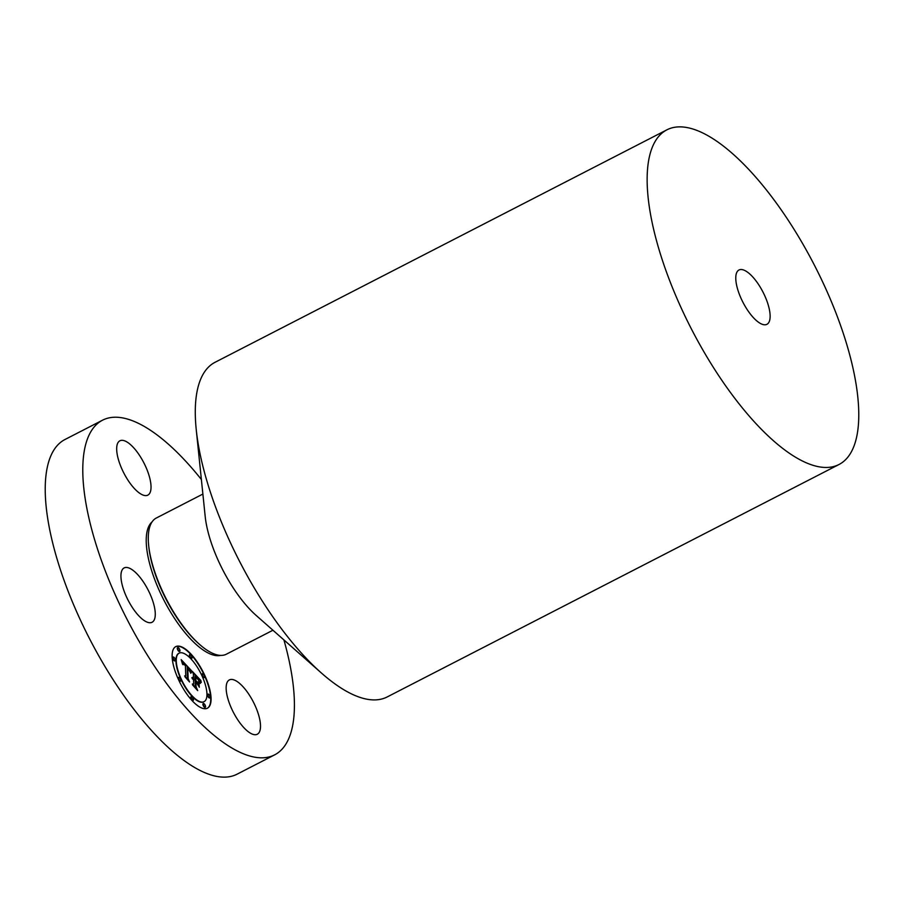<?xml version="1.0" encoding="UTF-8"?>
<svg xmlns="http://www.w3.org/2000/svg" width="904" height="904" viewBox="0 0 904 904"><rect width="100%" height="100%" fill="white"/><g stroke="black" fill="none" stroke-linecap="round" stroke-linejoin="round"><path stroke-width="1.36" d="M133.939 609.85A30.544 11.243 -117.2 0 1 124.13 567.927A30.544 11.243 -117.2 0 1 142.278 580.334A30.544 11.243 -117.2 0 1 152.087 622.257A30.544 11.243 -117.2 0 1 133.939 609.85M283.912 639.919A188.168 69.269 -117.2 0 1 274.68 754.84L237.13 774.152A188.168 69.269 -117.2 0 1 184.924 761.145A188.168 69.269 -117.2 0 1 66.003 585.645A188.168 69.269 -117.2 0 1 64.964 439.513L102.514 420.202A188.168 69.269 -117.2 0 1 154.708 433.208A188.168 69.269 -117.2 0 1 201.377 479.493M274.68 754.84A188.168 69.269 -117.2 0 1 222.474 741.834A188.168 69.269 -117.2 0 1 103.553 566.322A188.168 69.269 -117.2 0 1 102.514 420.202M758.456 322.208A30.544 11.243 -117.2 0 1 739.144 293.721A30.544 11.243 -117.2 0 1 738.975 270.002A30.544 11.243 -117.2 0 1 747.45 272.115A30.544 11.243 -117.2 0 1 766.761 300.603A30.544 11.243 -117.2 0 1 766.931 324.321A30.544 11.243 -117.2 0 1 758.456 322.208M719.075 142.855A188.168 69.269 -117.2 0 1 837.997 318.355A188.168 69.269 -117.2 0 1 839.036 464.486A188.168 69.269 -117.2 0 1 786.83 451.469A188.168 69.269 -117.2 0 1 667.909 275.969A188.168 69.269 -117.2 0 1 666.869 129.848A188.168 69.269 -117.2 0 1 719.075 142.855M839.036 464.486L387.206 696.939A188.168 69.269 -117.2 0 1 335.011 683.932A188.168 69.269 -117.2 0 1 321.541 673.13A188.168 69.269 -117.2 0 1 196.236 429.581A188.168 69.269 -117.2 0 1 215.039 362.301L666.869 129.848M321.541 673.13L256.16 615.432A76.569 28.182 -117.2 0 1 205.174 516.32L196.236 429.581M272.94 630.235L226.384 654.191A76.569 28.182 -117.2 0 1 205.14 648.891A76.569 28.182 -117.2 0 1 199.66 644.495A76.569 28.182 -117.2 0 1 148.663 545.383A76.569 28.182 -117.2 0 1 156.324 518.015L202.88 494.059M117.181 444.587A30.544 11.243 -117.2 0 1 119.882 440.802A30.544 11.243 -117.2 0 1 141.069 457.831A30.544 11.243 -117.2 0 1 150.527 491.335A30.544 11.243 -117.2 0 1 147.827 495.132A30.544 11.243 -117.2 0 1 126.65 478.092A30.544 11.243 -117.2 0 1 117.181 444.587M260.002 730.455A30.544 11.243 -117.2 0 1 257.301 734.24A30.544 11.243 -117.2 0 1 236.113 717.211A30.544 11.243 -117.2 0 1 226.655 683.706A30.544 11.243 -117.2 0 1 229.356 679.91A30.544 11.243 -117.2 0 1 250.544 696.95A30.544 11.243 -117.2 0 1 260.002 730.455M211.061 698.125A34.623 12.746 62.8 0 0 197.174 661.897A34.623 12.746 62.8 0 0 175.76 646.631A34.623 12.746 62.8 0 0 172.144 656.699A34.623 12.746 62.8 0 0 186.021 692.927A34.623 12.746 62.8 0 0 207.434 708.194A34.623 12.746 62.8 0 0 211.061 698.125M207.265 708.284A34.623 12.746 62.8 0 0 210.722 698.295A34.623 12.746 62.8 0 0 196.982 662.282A34.623 12.746 62.8 0 0 175.591 646.722M178.958 653.253A27.278 10.046 62.8 0 0 178.789 653.332A27.278 10.046 62.8 0 0 175.93 661.276A27.278 10.046 62.8 0 0 186.868 689.808A27.278 10.046 62.8 0 0 203.739 701.843A27.278 10.046 62.8 0 0 203.908 701.753M189.795 654.677A2.102 0.768 62.8 0 0 189.603 654.699A2.102 0.768 62.8 0 0 189.377 655.31A2.102 0.768 62.8 0 0 190.224 657.513A2.102 0.768 62.8 0 0 191.524 658.44A2.102 0.768 62.8 0 0 191.659 658.293M207.897 694.204A2.102 0.768 62.8 0 0 207.694 694.238A2.102 0.768 62.8 0 0 207.479 694.848A2.102 0.768 62.8 0 0 208.327 697.04A2.102 0.768 62.8 0 0 209.615 697.967A2.102 0.768 62.8 0 0 209.762 697.82M202.304 673.921A2.102 0.768 62.8 0 0 202.112 673.955A2.102 0.768 62.8 0 0 201.886 674.565A2.102 0.768 62.8 0 0 202.733 676.757A2.102 0.768 62.8 0 0 204.022 677.684A2.102 0.768 62.8 0 0 204.168 677.537M191.207 696.713A2.102 0.768 62.8 0 0 191.004 696.735A2.102 0.768 62.8 0 0 190.789 697.346A2.102 0.768 62.8 0 0 191.625 699.549A2.102 0.768 62.8 0 0 192.925 700.476A2.102 0.768 62.8 0 0 193.072 700.329M203.298 703.64A2.102 0.768 62.8 0 0 203.106 703.674A2.102 0.768 62.8 0 0 202.88 704.284A2.102 0.768 62.8 0 0 203.728 706.476A2.102 0.768 62.8 0 0 205.016 707.403A2.102 0.768 62.8 0 0 205.163 707.267M173.105 657.174A2.102 0.768 62.8 0 0 172.913 657.208A2.102 0.768 62.8 0 0 172.687 657.818A2.102 0.768 62.8 0 0 173.534 660.01A2.102 0.768 62.8 0 0 174.834 660.937A2.102 0.768 62.8 0 0 174.969 660.801M177.704 647.739A2.102 0.768 62.8 0 0 177.512 647.772A2.102 0.768 62.8 0 0 177.286 648.383A2.102 0.768 62.8 0 0 178.133 650.575A2.102 0.768 62.8 0 0 179.421 651.501A2.102 0.768 62.8 0 0 179.568 651.355M178.698 677.458A2.102 0.768 62.8 0 0 178.506 677.491A2.102 0.768 62.8 0 0 178.28 678.102A2.102 0.768 62.8 0 0 179.128 680.294A2.102 0.768 62.8 0 0 180.416 681.221A2.102 0.768 62.8 0 0 180.563 681.085M176.269 661.095A27.278 10.046 62.8 0 0 187.207 689.639A27.278 10.046 62.8 0 0 204.078 701.673A27.278 10.046 62.8 0 0 206.937 693.73A27.278 10.046 62.8 0 0 195.998 665.197A27.278 10.046 62.8 0 0 179.128 653.163A27.278 10.046 62.8 0 0 176.269 661.095M191.309 670.463L181.184 659.649L182.529 664.146L183.218 662.926L185.388 664.971L183.512 663.818L182.981 664.734L183.84 664.259L185.422 665.751L185.761 675.966L184.608 675.898L188.495 680.034L187.456 677.853L187.184 666.824L190.247 672.192L191.309 670.463L181.433 660.44M191.817 671.672L190.8 673.288L191.399 671.446M189.58 670.553L187.523 667.706L187.885 678.418L189.072 681.198L185.004 676.87L189.557 681.978L188.134 678.61L187.795 668.282L189.58 670.553M200.982 680.61L192.156 671.22L193.343 673.762L193.49 678.102L191.851 677.774L193.524 678.96L192.247 678.712L193.546 679.729L193.693 684.147L192.349 684L196.53 688.452L195.4 685.955L195.219 680.78L198.654 686.079L198.507 681.774L197.208 682.057L195.919 680.689L195.795 676.723L199.14 681.04L195.569 676.226L195.716 680.463L195.196 679.91L195.027 675.107L198.27 678.814L199.694 682.215L200.982 680.61L192.654 672.282M201.422 682.023L200.541 682.091L200.225 683.447L201.422 682.023M199.287 687.232L198.914 682.396L199.287 687.232M195.976 682.418L197.727 684.271L195.761 681.91L195.919 686.712L197.219 689.865L192.552 684.904L197.705 690.645L196.123 686.814L195.784 682.52M193.49 678.102L192.281 677.379M193.693 684.147L192.575 684.238M195.727 687.594L195.219 680.78M198.281 685.277L198.168 681.944L196.869 682.226L195.58 680.531M195.716 680.463L194.857 680.09L195.027 675.107M199.931 681.706L200.643 680.791M185.761 675.966L184.8 676.102M187.648 679.141L187.184 666.824M190.428 671.672L190.981 670.644M190.642 673.062L191.478 671.841M200.055 683.141L201.219 682.124M189.716 655.14A2.102 0.768 62.8 0 0 190.563 657.332A2.102 0.768 62.8 0 0 191.863 658.259A2.102 0.768 62.8 0 0 192.077 657.649A2.102 0.768 62.8 0 0 191.23 655.456A2.102 0.768 62.8 0 0 189.942 654.53A2.102 0.768 62.8 0 0 189.716 655.14M207.818 694.667A2.102 0.768 62.8 0 0 208.654 696.871A2.102 0.768 62.8 0 0 209.954 697.798A2.102 0.768 62.8 0 0 210.18 697.187A2.102 0.768 62.8 0 0 209.332 694.984A2.102 0.768 62.8 0 0 208.033 694.057A2.102 0.768 62.8 0 0 207.818 694.667M202.225 674.384A2.102 0.768 62.8 0 0 203.061 676.587A2.102 0.768 62.8 0 0 204.36 677.514A2.102 0.768 62.8 0 0 204.587 676.904A2.102 0.768 62.8 0 0 203.739 674.7A2.102 0.768 62.8 0 0 202.439 673.774A2.102 0.768 62.8 0 0 202.225 674.384M191.128 697.176A2.102 0.768 62.8 0 0 191.964 699.368A2.102 0.768 62.8 0 0 193.264 700.295A2.102 0.768 62.8 0 0 193.479 699.685A2.102 0.768 62.8 0 0 192.642 697.492A2.102 0.768 62.8 0 0 191.343 696.566A2.102 0.768 62.8 0 0 191.128 697.176M203.219 704.114A2.102 0.768 62.8 0 0 204.055 706.306A2.102 0.768 62.8 0 0 205.355 707.233A2.102 0.768 62.8 0 0 205.581 706.623A2.102 0.768 62.8 0 0 204.733 704.431A2.102 0.768 62.8 0 0 203.434 703.504A2.102 0.768 62.8 0 0 203.219 704.114M175.387 660.157A2.102 0.768 62.8 0 0 174.54 657.965A2.102 0.768 62.8 0 0 173.252 657.038A2.102 0.768 62.8 0 0 173.026 657.649A2.102 0.768 62.8 0 0 173.873 659.841A2.102 0.768 62.8 0 0 175.161 660.767A2.102 0.768 62.8 0 0 175.387 660.157M179.986 650.722A2.102 0.768 62.8 0 0 179.139 648.518A2.102 0.768 62.8 0 0 177.839 647.592A2.102 0.768 62.8 0 0 177.625 648.202A2.102 0.768 62.8 0 0 178.461 650.405A2.102 0.768 62.8 0 0 179.76 651.332A2.102 0.768 62.8 0 0 179.986 650.722M180.981 680.441A2.102 0.768 62.8 0 0 180.133 678.249A2.102 0.768 62.8 0 0 178.834 677.322A2.102 0.768 62.8 0 0 178.619 677.932A2.102 0.768 62.8 0 0 179.455 680.124A2.102 0.768 62.8 0 0 180.755 681.051A2.102 0.768 62.8 0 0 180.981 680.441M199.117 644.021A74.738 27.515 -117.2 0 1 198.586 643.546A74.738 27.515 -117.2 0 1 148.81 546.818L148.663 545.383M220.7 655.389A75.348 27.741 -117.2 0 1 202.157 649.309A75.348 27.741 -117.2 0 1 155.714 582.097A75.348 27.741 -117.2 0 1 152.041 521.936M199.66 644.495L198.586 643.546M191.806 699.233L192.857 698.69"/></g></svg>
